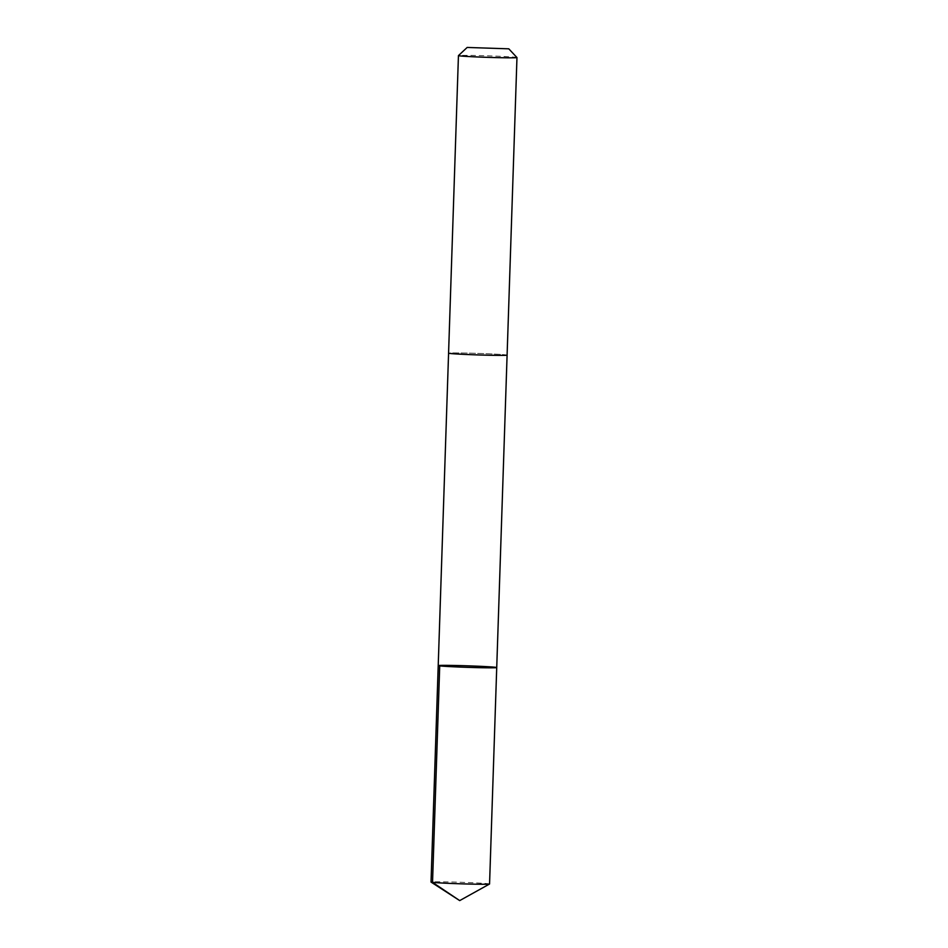 <?xml version="1.0" encoding="UTF-8"?>
<svg xmlns="http://www.w3.org/2000/svg" width="948" height="948" viewBox="0 0 948 948"><rect width="100%" height="100%" fill="white"/><g stroke="black" fill="none" stroke-linecap="round" stroke-linejoin="round"><path stroke-width="0.71" stroke-dasharray="4.74 3.56" d="M489.559 883.998A29.281 0.77 1.9 0 0 482.307 883.252A29.281 0.77 1.9 0 0 450.004 881.96A29.281 0.77 1.9 0 0 431.032 882.055M455.834 353.936A29.27 0.77 1.9 0 0 488.125 355.216A29.27 0.77 1.9 0 0 507.097 355.121A29.27 0.77 1.9 0 0 499.845 354.386A29.27 0.77 1.9 0 0 467.554 353.094A29.27 0.77 1.9 0 0 448.582 353.189A29.27 0.77 1.9 0 0 455.834 353.936M438.213 665.603A29.281 0.77 -178.1 0 1 467.494 665.816A29.281 0.77 -178.1 0 1 496.728 667.546M507.097 355.121L507.097 355.144A29.281 0.77 1.9 0 0 499.845 354.386A29.281 0.77 1.9 0 0 467.542 353.094A29.281 0.77 1.9 0 0 448.57 353.189L448.582 353.201M516.956 57.544A29.281 0.77 1.9 0 0 509.716 56.821A29.281 0.77 1.9 0 0 477.78 55.541A29.281 0.77 1.9 0 0 458.453 55.6"/><path stroke-width="1.42" d="M445.465 666.349A29.281 0.77 -178.1 0 1 438.213 665.603A29.281 0.77 -178.1 0 1 467.494 665.816A29.281 0.77 -178.1 0 1 496.728 667.546A29.281 0.77 -178.1 0 1 477.756 667.641A29.281 0.77 -178.1 0 1 445.465 666.349A29.281 0.77 -178.1 0 1 438.213 665.603L431.032 882.055A29.281 0.77 1.9 0 0 431.056 882.09A29.281 0.77 1.9 0 0 438.284 882.801A29.281 0.77 1.9 0 0 469.983 884.069A29.281 0.77 1.9 0 0 489.524 884.022A29.281 0.77 1.9 0 0 489.559 883.998L496.728 667.546A29.281 0.77 -178.1 0 1 477.756 667.641A29.281 0.77 -178.1 0 1 445.465 666.349M438.213 665.603L448.582 353.201A29.281 0.77 1.9 0 0 477.816 354.919A29.281 0.77 1.9 0 0 507.097 355.121L496.728 667.546M467.174 47.447L458.453 55.6A29.281 0.77 1.9 0 0 458.441 55.624A29.281 0.77 1.9 0 0 487.687 57.354A29.281 0.77 1.9 0 0 516.968 57.567A29.281 0.77 1.9 0 0 516.956 57.544L508.792 48.822L467.174 47.447L508.792 48.822M439.718 665.899L432.537 882.351L459.709 900.6L489.524 884.022M459.709 900.6L431.056 882.09M507.097 355.121L516.968 57.567M448.57 353.189L458.441 55.624"/></g></svg>
